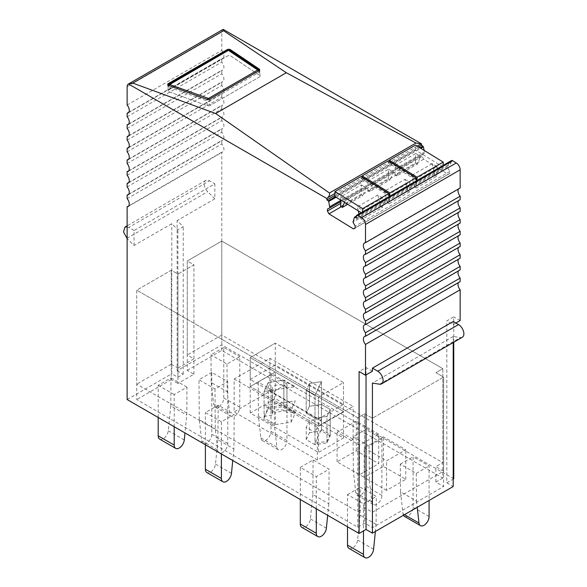 <?xml version="1.0" encoding="UTF-8"?>
<svg xmlns="http://www.w3.org/2000/svg" width="587" height="587" viewBox="0 0 587 587"><rect width="100%" height="100%" fill="white"/><g stroke="black" fill="none" stroke-linecap="round" stroke-linejoin="round"><path stroke-width="0.44" stroke-dasharray="2.94 2.2" d="M259.043 70.675L259.131 72.26A2.26 1.211 -3.3 0 0 259.792 71.335A2.26 1.211 -3.3 0 0 259.344 70.667L230.552 51.26A2.26 1.211 -3.3 0 0 227.147 51.274L168.454 85.152A2.26 1.211 -3.3 0 0 167.794 86.084A2.26 1.211 -3.3 0 0 168.689 86.971L206.925 100.927L207.204 105.689A2.26 1.211 -3.3 0 0 210.161 105.462L259.41 77.029A2.26 1.211 -3.3 0 0 260.07 76.105A2.26 1.211 -3.3 0 0 259.615 75.43L230.823 56.029A2.26 1.211 -3.3 0 0 227.418 56.036L168.733 89.921A2.26 1.211 -3.3 0 0 168.073 90.846A2.26 1.211 -3.3 0 0 168.968 91.741L207.204 105.689A2.26 1.211 -3.3 0 0 210.161 105.462L259.41 77.029A2.26 1.211 -3.3 0 0 260.07 76.105A2.26 1.211 -3.3 0 0 259.615 75.43L230.823 56.029A2.26 1.211 -3.3 0 0 227.418 56.036L168.733 89.921A2.26 1.211 -3.3 0 0 168.073 90.846A2.26 1.211 -3.3 0 0 168.968 91.741L207.204 105.689L206.837 99.335M127.13 105.051L221.783 50.409L221.783 32.043A5.657 3.265 60 0 1 222.957 29.453M453.751 342.214L453.751 316.877L446.817 320.884L446.817 482.822L453.215 479.131M453.751 478.823L221.783 344.899L177.127 370.683L177.127 220.609L183.232 226.707L177.898 229.788L171.793 223.691L134.063 245.476L127.13 238.557M127.13 198.648L221.783 143.998A5.657 3.265 60 0 1 222.319 144.695A5.657 3.265 60 0 1 222.744 151.901A5.657 3.265 60 0 1 222.319 152.084A5.657 3.265 60 0 1 221.783 152.165L221.783 344.899M221.783 143.998L221.783 140.469L128.802 194.15M127.13 186.945L221.783 132.302A5.657 3.265 60 0 1 222.319 133A5.657 3.265 60 0 1 222.744 140.205A5.657 3.265 60 0 1 222.319 140.388A5.657 3.265 60 0 1 221.783 140.469M221.783 132.302L221.783 128.773L128.802 182.454M127.13 175.249L221.783 120.599A5.657 3.265 60 0 1 222.319 121.296A5.657 3.265 60 0 1 222.744 128.509A5.657 3.265 60 0 1 222.319 128.685A5.657 3.265 60 0 1 221.783 128.773M221.783 120.599L221.783 117.07L128.802 170.751M127.13 163.546L221.783 108.903A5.657 3.265 60 0 1 222.319 109.6A5.657 3.265 60 0 1 222.744 116.806A5.657 3.265 60 0 1 222.319 116.989A5.657 3.265 60 0 1 221.783 117.07M221.783 108.903L221.783 105.374L128.802 159.055M127.13 151.85L221.783 97.2A5.657 3.265 60 0 1 222.319 97.897A5.657 3.265 60 0 1 222.744 105.11A5.657 3.265 60 0 1 222.319 105.286A5.657 3.265 60 0 1 221.783 105.374M221.783 97.2L221.783 93.671L128.802 147.352M127.13 140.154L221.783 85.504A5.657 3.265 60 0 1 222.319 86.201A5.657 3.265 60 0 1 222.744 93.406A5.657 3.265 60 0 1 222.319 93.59A5.657 3.265 60 0 1 221.783 93.671M221.783 85.504L221.783 81.975L128.802 135.656M127.13 128.45L221.783 73.801A5.657 3.265 60 0 1 222.319 74.505A5.657 3.265 60 0 1 222.744 81.71A5.657 3.265 60 0 1 222.319 81.894A5.657 3.265 60 0 1 221.783 81.975M221.783 73.801L221.783 70.271L128.802 123.952M127.13 116.754L221.783 62.105A5.657 3.265 60 0 1 222.319 62.802A5.657 3.265 60 0 1 222.744 70.007A5.657 3.265 60 0 1 222.319 70.191A5.657 3.265 60 0 1 221.783 70.271M221.783 62.105L221.783 58.575L128.802 112.256M221.783 50.409A5.657 3.265 60 0 1 222.319 51.106A5.657 3.265 60 0 1 222.744 58.311A5.657 3.265 60 0 1 222.319 58.495A5.657 3.265 60 0 1 221.783 58.575M356.338 216.126L449.202 162.511A0.756 0.433 60 0 0 449.077 162.665L447.654 167.522L449.847 171.485L449.789 173.451L448.138 174.288L423.623 159.209L422.075 156.406L422.126 154.44L424.467 153.258L424.144 150.397M449.202 162.511A0.756 0.433 60 0 1 449.598 162.555L450.933 163.377L356.28 218.026M451.454 160.589A2.26 1.306 60 0 0 450.985 161.564L450.933 163.377M458.476 188.985A5.657 3.265 60 0 1 459.188 188.288A5.657 3.265 60 0 1 459.614 188.104A5.657 3.265 60 0 1 460.149 188.023M458.476 200.688A5.657 3.265 60 0 1 459.188 199.984A5.657 3.265 60 0 1 459.614 199.807A5.657 3.265 60 0 1 460.149 199.719M458.476 212.384A5.657 3.265 60 0 1 459.188 211.687A5.657 3.265 60 0 1 459.614 211.503A5.657 3.265 60 0 1 460.149 211.423M458.476 224.087A5.657 3.265 60 0 1 459.188 223.383A5.657 3.265 60 0 1 459.614 223.207A5.657 3.265 60 0 1 460.149 223.119M458.476 235.783A5.657 3.265 60 0 1 459.188 235.086A5.657 3.265 60 0 1 459.614 234.903A5.657 3.265 60 0 1 460.149 234.822M458.476 247.487A5.657 3.265 60 0 1 459.188 246.782A5.657 3.265 60 0 1 459.614 246.599A5.657 3.265 60 0 1 460.149 246.518M458.476 259.183A5.657 3.265 60 0 1 459.188 258.485A5.657 3.265 60 0 1 459.614 258.302A5.657 3.265 60 0 1 460.149 258.221M458.476 270.886A5.657 3.265 60 0 1 459.188 270.181A5.657 3.265 60 0 1 459.614 269.998A5.657 3.265 60 0 1 460.149 269.917M458.476 282.582A5.657 3.265 60 0 1 459.188 281.885A5.657 3.265 60 0 1 459.614 281.701A5.657 3.265 60 0 1 460.149 281.621M460.149 320.575L453.751 316.877M418.604 146.992L334.861 195.339M134.063 245.476L134.063 230.522L214.849 183.878L214.849 198.832L177.127 220.609M127.13 399.542L171.793 373.758L171.793 223.691M221.783 152.165L128.802 205.854M424.504 152.048L340.724 200.424M424.467 153.258L340.687 201.635M422.126 154.44L327.48 209.089M422.075 156.406L340.636 203.425M423.623 159.209L341.296 206.734M448.138 174.288L355.135 227.976M449.789 173.451L355.135 228.101M449.847 171.485L355.194 226.134M447.654 167.522L353 222.165M447.69 166.312L353.036 220.954M453.215 321.5L453.215 324.574L446.817 320.884M455.879 323.033L453.215 324.574M372.429 371.219L366.031 367.521L359.097 371.527M366.031 374.91L366.031 367.521M446.817 482.822L453.215 486.52M177.127 370.683L183.232 374.205L177.898 377.287L171.793 373.758M187.253 370.375L221.783 350.439L442.818 478.053L442.818 368.673L435.884 372.672L443.618 377.133L443.618 486.52L372.429 527.618L364.696 523.156L357.762 527.155L136.727 399.542L136.727 290.161L171.257 270.225L177.927 274.078L193.923 264.84L187.253 260.995L221.783 241.059L442.818 368.673L435.884 372.672L443.618 377.133L372.429 418.238L364.696 413.776L357.762 417.775L136.727 290.161L171.257 270.225L177.927 274.078L177.927 383.458L193.923 374.22L187.253 370.375L187.253 260.995L193.923 264.84L177.927 274.078L177.927 368.064L171.257 364.219L171.257 270.225L171.257 379.613L177.927 383.458M171.257 379.613L136.727 399.542M442.818 478.053L435.884 482.052L443.618 486.52M177.898 377.287L177.898 229.788M214.849 198.832L207.695 191.692A7.543 4.351 60 0 1 205.751 180.429A7.543 4.351 60 0 1 209.522 180.803L214.849 183.878M134.063 230.522L128.729 227.44L209.522 180.803M127.13 226.802L128.729 227.44M183.232 374.205L183.232 226.707M462.321 337.268A7.543 4.351 60 0 1 460.369 337.576L453.215 336.446L453.215 342.522M453.215 336.446L372.429 383.091M221.783 350.439L221.783 241.059L442.818 368.673L442.818 462.659L435.884 466.658L443.618 471.126L443.618 377.133L372.429 418.238L364.696 413.776L364.696 523.156M193.923 374.22L193.923 264.84L193.923 358.826L187.253 354.981L187.253 260.995L221.783 241.059L221.783 335.045L442.818 462.659M357.762 527.155L357.762 417.775L136.727 290.161L136.727 384.155L357.762 511.761L357.762 417.775L364.696 413.776L364.696 507.762L357.762 511.761M372.429 527.618L372.429 418.238L372.429 512.224L364.696 507.762M435.884 482.052L435.884 466.658M372.429 512.224L443.618 471.126M364.167 447.896L386.584 460.839L405.8 449.745L383.384 436.801L364.167 447.896L364.167 477.451L383.384 466.357L405.8 479.3L386.584 490.394L386.584 460.839M378.71 434.101L356.294 421.165L337.085 432.252L359.493 445.195L378.71 434.101L378.71 463.657L359.493 474.751L337.085 461.815L356.294 450.721L378.71 463.657M234.154 378.997L317.369 427.035L353.125 406.395L269.91 358.349L234.154 378.997L234.154 411.935L269.91 391.294L353.125 439.34L353.125 406.395M343.542 404.406L343.542 382.548L343.542 411.487L275.288 372.077L250.223 386.547L250.223 357.608L275.288 343.138L250.223 357.608L318.477 397.017L250.223 357.608L250.223 379.466L318.477 418.876L343.542 404.406L275.288 364.997L275.288 343.138L343.542 382.548L318.477 397.017L343.542 382.548L275.288 343.138L275.288 372.077L343.542 411.487L318.477 425.957L250.223 386.547L318.477 425.957L318.477 452.43L250.223 413.028L275.288 398.558L343.542 437.961L318.477 452.43M250.223 379.466L275.288 364.997M343.542 437.961L343.542 411.487L318.477 425.957L318.477 397.017L318.477 418.876M269.91 391.294L269.91 358.349M353.125 439.34L317.369 459.981L234.154 411.935M317.369 459.981L317.369 427.035M356.294 450.721L356.294 421.165M337.085 461.815L337.085 432.252M359.493 474.751L359.493 445.195M405.8 479.3L405.8 449.745M383.384 466.357L383.384 436.801M386.584 490.394L364.167 477.451M193.923 358.826L177.927 368.064M221.783 335.045L187.253 354.981M171.257 364.219L136.727 384.155M226.986 364.065L227.191 391.734L229.686 413.747A7.161 4.138 120 0 0 231.131 416.337A7.161 4.138 120 0 0 236.656 414.415A7.161 4.138 120 0 0 239.782 407.209L239.782 356.676L226.986 364.065L210.982 354.827L211.195 382.497L227.191 391.734M211.195 382.497L213.69 404.516L229.686 413.747M239.782 407.209L223.786 397.971A7.161 4.138 -60 0 1 220.653 405.184A7.161 4.138 -60 0 1 215.136 407.099A7.161 4.138 -60 0 1 213.69 404.516M223.786 397.971L223.786 347.438L239.782 356.676M223.786 347.438L210.982 354.827M286.977 383.92L270.974 374.682L258.177 382.071L274.173 391.309L286.977 383.92L286.977 440.61L270.974 431.379L270.974 374.682M274.173 391.309L274.437 425.582L276.881 447.155A7.161 4.138 120 0 0 278.326 449.745A7.161 4.138 120 0 0 283.844 447.822A7.161 4.138 120 0 0 286.977 440.61M274.437 425.582L258.441 416.344L260.885 437.917A7.161 4.138 120 0 0 262.33 440.507A7.161 4.138 120 0 0 267.848 438.584A7.161 4.138 120 0 0 270.974 431.379M258.441 416.344L258.177 382.071M353.359 471.148L353.095 436.875L365.892 429.486L381.895 438.724L369.098 446.113L369.355 480.379L353.359 471.148L355.803 492.72A7.161 4.138 120 0 0 357.248 495.303A7.161 4.138 120 0 0 362.766 493.388A7.161 4.138 120 0 0 365.892 486.175L365.892 429.486M353.095 436.875L369.098 446.113M369.355 480.379L371.798 501.951A7.161 4.138 120 0 0 373.244 504.541A7.161 4.138 120 0 0 378.769 502.626A7.161 4.138 120 0 0 381.895 495.413L381.895 438.724M404.443 516.399A7.161 4.138 120 0 0 409.961 514.476A7.161 4.138 120 0 0 413.087 507.263L413.087 456.73L429.082 465.968L429.082 500.447M400.503 491.796L400.29 464.119L416.286 473.357L416.499 501.027L400.503 491.796L402.998 513.808A7.161 4.138 120 0 0 403.408 515.276M416.499 501.027L417.21 507.307M416.286 473.357L429.082 465.968M400.29 464.119L413.087 456.73M211.782 372.378L198.986 379.767L214.981 388.998L227.785 381.609L211.782 372.378L211.782 434.299A7.161 4.138 -60 0 1 208.656 441.512A7.161 4.138 -60 0 1 203.139 443.427M214.981 388.998L215.29 428.877L217.689 450.075A7.161 4.138 120 0 0 219.134 452.665A7.161 4.138 120 0 0 224.652 450.743A7.161 4.138 120 0 0 227.785 443.537L227.785 381.609M203.073 443.39A7.161 4.138 -60 0 1 201.693 440.837L199.287 419.646L215.29 428.877M199.287 419.646L198.986 379.767M174.192 426.712L174.192 394.545L186.989 387.156L186.776 415.068L184.986 432.949M158.196 417.482L158.196 385.307L170.993 377.918L170.78 405.83L186.776 415.068M170.993 377.918L186.989 387.156M158.196 385.307L174.192 394.545M170.78 405.83L168.286 430.726A7.161 4.138 -60 0 1 164.91 437.491A7.161 4.138 -60 0 1 159.679 439.12M221.387 421.789L205.384 412.551L218.188 405.162L234.184 414.4L221.387 421.789L221.387 453.964M218.188 405.162L217.924 439.736L233.919 448.974L234.184 414.4M233.919 448.974L232.76 460.531M217.924 439.736L215.48 464.126A7.161 4.138 120 0 1 212.105 470.899A7.161 4.138 120 0 1 206.873 472.52M219.134 452.665L205.384 444.726L205.384 412.551M300.302 467.355L313.106 459.966L329.102 469.204L316.305 476.593L300.302 467.355L300.302 499.522M313.106 459.966L312.842 494.533L328.837 503.771L329.102 469.204M328.837 503.771L327.685 515.335M312.842 494.533L310.398 518.93A7.161 4.138 120 0 1 307.023 525.703A7.161 4.138 120 0 1 301.791 527.324M316.305 508.76L316.305 476.593M376.084 524.36L360.088 515.122L360.293 487.21L376.296 496.448L376.084 524.36L375.372 531.462M360.088 515.122L357.593 540.018A7.161 4.138 120 0 1 354.21 546.791A7.161 4.138 120 0 1 348.979 548.412M347.497 526.774L347.497 494.599L363.492 503.837L363.492 530.927M347.497 494.599L360.293 487.21M363.492 503.837L376.296 496.448M321.427 429.346L330.202 434.417L326.988 441.336L314.999 443.192L321.427 429.346L321.427 404.414L330.202 409.477L330.202 434.417M326.988 442.877L326.988 416.396L314.999 418.252L306.223 413.189L314.999 418.252L314.999 432.414L306.223 427.351L309.437 420.431L321.427 418.575L314.999 432.414L314.999 444.726L326.988 442.877L330.202 435.958L330.202 409.477L326.988 416.396L314.999 418.252L314.999 395.469L306.223 390.406L314.999 395.469L314.999 443.192M314.999 395.469L321.427 381.631L321.427 404.414L321.427 381.631L309.437 383.48L309.437 406.263L321.427 404.414L309.437 406.263L309.437 383.48L306.223 390.406L309.437 383.48L321.427 381.631L314.999 395.469M264.091 416.447L268.274 407.437L283.873 405.023L295.298 411.619L286.977 412.903A7.543 4.351 0 0 0 278.708 409.711A7.543 4.351 0 0 0 272.155 414.033A7.543 4.351 0 0 0 272.412 415.156L264.091 416.447L264.091 391.507L268.274 382.497L268.274 407.437M306.223 390.406L306.223 413.189L309.437 406.263L306.223 413.189L306.223 390.406M330.202 435.958L321.427 430.887L321.427 404.414L330.202 409.477L326.988 416.396L326.988 441.336M264.091 417.981L268.274 408.978L283.873 406.564L295.298 413.153L291.115 422.163L275.516 424.577L264.091 417.981L264.091 391.507L272.412 390.223L272.412 415.156M268.274 408.978L268.274 382.497L283.873 380.082L295.298 386.679L264.091 391.507L268.274 382.497L283.873 380.082L283.873 405.023M295.298 413.153L295.298 411.619M283.873 406.564L283.873 380.082L295.298 386.679L286.977 387.963L286.977 412.903M272.412 390.223A7.543 4.351 180 0 1 272.155 389.093A7.543 4.351 180 0 1 278.708 384.779A7.543 4.351 180 0 1 286.977 387.963M314.999 444.726L306.223 439.663L306.223 427.351M306.223 439.663L309.437 432.744L309.437 420.431M309.437 432.744L321.427 430.887M250.223 413.028L250.223 386.547L275.288 372.077L275.288 398.558M275.516 424.577L275.516 412.265L264.091 405.668L295.298 400.84L291.115 409.851L275.516 412.265M291.115 422.163L291.115 409.851M443.112 165.402L443.068 166.965L362.546 213.455L362.59 211.892M388.293 160.779L388.234 162.9L415.948 179.945M443.068 166.965L415.354 149.92L334.832 196.41M362.128 177.113L362.106 177.978L361.042 178.595L361.1 176.482M388.234 162.9L389.298 162.283L389.328 161.41M415.354 149.92L415.493 145.077M362.106 177.978L388.792 194.392M389.298 162.283L415.985 178.69M361.042 178.595L388.755 195.64M362.546 213.455L361.254 212.663M382.68 198.017L362.15 209.867L361.871 219.391L382.401 207.541L382.68 198.017L377.808 195.023L357.278 206.873L362.15 209.867M409.601 191.839L389.071 203.689L389.342 194.165L409.873 182.315L409.601 191.839L407.782 190.724L387.251 202.574L389.071 203.689M437.073 166.613L436.794 176.137L416.264 187.987L416.543 178.47L437.073 166.613L432.201 163.619L434.982 175.021L414.451 186.871L416.264 187.987M340.731 200.035L340.827 196.755L361.357 184.905L361.086 194.429L340.555 206.279M367.748 190.577L368.027 181.06L372.892 184.047L369.568 191.692L390.098 179.842L388.278 178.727L367.748 190.577L369.568 191.692M388.278 178.727L388.557 169.203L368.027 181.06M395.22 165.358L415.75 153.5L415.479 163.025L394.948 174.875L395.22 165.358L400.085 168.352L420.615 156.494L417.291 164.14L396.761 175.99L400.085 168.352M377.808 195.023L380.589 206.419L360.058 218.276L361.871 219.391M380.589 206.419L382.401 207.541M434.982 175.021L436.794 176.137M361.086 194.429L362.898 195.544L347.695 204.32M415.479 163.025L417.291 164.14M394.948 174.875L396.761 175.99M360.058 218.276L359.009 213.962M358.239 210.806L357.278 206.873M407.782 190.724L405.008 179.321L384.478 191.179L389.342 194.165M387.251 202.574L384.478 191.179M414.451 186.871L411.67 175.476L416.543 178.47M432.201 163.619L411.67 175.476M361.357 184.905L366.222 187.899L362.898 195.544M366.222 187.899L345.692 199.749L344.547 202.383M388.557 169.203L393.422 172.196L390.098 179.842M393.422 172.196L372.892 184.047M415.75 153.5L420.615 156.494M340.827 196.755L345.692 199.749M405.008 179.321L409.873 182.315M258.647 70.902A1.886 1.086 -120 0 1 259.131 72.26L209.889 100.693L210.161 105.462L209.794 99.108M168.601 85.386L168.689 86.971A1.886 0.998 -70 0 1 168.99 85.526M168.843 84.183A1.886 1.086 60 0 0 168.454 85.152L168.418 84.506M127.13 86.685L221.783 32.043M227.103 50.548L227.147 51.274A1.886 1.086 60 0 1 227.536 50.299M230.097 50.365A1.886 1.299 124 0 1 230.552 51.26L230.515 50.651M259.315 70.147L259.344 70.667A1.886 1.299 124 0 0 258.889 69.772M417.108 146.068L334.913 193.527M419.94 147.814L335.28 196.689M336.138 197.21L420.791 148.335M449.077 162.665L354.431 217.315M356.324 216.405L449.598 162.555M450.985 161.564L356.331 216.207M126.909 238.337L207.695 191.692M379.584 384.214L460.369 337.576M209.383 99.298A1.886 1.086 -120 0 1 209.889 100.693A2.26 1.211 -3.3 0 1 206.925 100.927A1.886 0.998 -70 0 1 207.24 99.452M260.885 437.917L276.881 447.155M381.895 495.413L365.892 486.175M355.803 492.72L371.798 501.951M429.082 516.501L413.087 507.263M402.998 513.808L404.472 514.66M201.693 440.837L217.689 450.075M227.785 443.537L211.782 434.299M184.289 439.964L168.286 430.726M231.476 473.364L215.48 464.126M326.394 528.168L310.398 518.93M373.589 549.256L357.593 540.018M168.014 85.056L168.073 90.846L167.706 84.491M259.461 70.345L260.07 76.105L259.703 69.75M128.091 206.551L222.744 151.901M128.091 194.855L222.744 140.205M128.091 183.151L222.744 128.509M128.091 171.455L222.744 116.806M128.091 159.752L222.744 105.11M128.091 148.056L222.744 93.406M128.091 136.353L222.744 81.71M128.091 124.657L222.744 70.007M128.091 112.961L222.744 58.311M364.534 242.937L459.188 188.288M364.534 254.633L459.188 199.984M364.534 266.329L459.188 211.687M364.534 278.033L459.188 223.383M364.534 289.729L459.188 235.086M364.534 301.432L459.188 246.782M364.534 313.128L459.188 258.485M364.534 324.831L459.188 270.181M364.534 336.527L459.188 281.885M205.751 180.429L127.13 225.819M231.131 416.337L215.136 407.099M262.33 440.507L278.326 449.745M357.248 495.303L373.244 504.541M272.155 389.093L272.155 414.033"/><path stroke-width="0.88" d="M206.837 99.335A2.26 1.211 -3.3 0 0 209.794 99.108L259.043 70.675A2.26 1.211 -3.3 0 0 259.703 69.75A2.26 1.211 -3.3 0 0 259.249 69.075L230.456 49.675A2.26 1.211 -3.3 0 0 227.052 49.682L168.366 83.567A2.26 1.211 -3.3 0 0 167.706 84.491A2.26 1.211 -3.3 0 0 168.601 85.386L206.837 99.335M223.566 30.707L132.801 83.105L215.649 113.526L286.309 72.737L223.566 30.707L223.155 29.35L421.576 143.903L417.108 146.068M128.802 112.256L127.13 113.218A5.657 3.265 60 0 0 127.665 113.137A5.657 3.265 60 0 0 128.091 112.961A5.657 3.265 60 0 0 127.665 105.748A5.657 3.265 60 0 0 127.13 105.051L127.13 86.685A5.657 3.265 60 0 1 128.304 84.095L222.957 29.453A5.657 3.265 60 0 1 223.155 29.35M128.304 84.095A5.657 3.265 60 0 1 128.509 84L326.922 198.553L327.685 197.702C329.3 196.124 329.887 194.554 329.439 192.991L215.649 113.526M132.801 83.105L128.509 84M420.842 143.91L415.992 143.023L286.309 72.737M372.429 368.137L377.757 371.219A7.543 4.351 60 0 1 382.687 377.867A7.543 4.351 60 0 1 381.528 383.905L462.321 337.268A7.543 4.351 60 0 0 463.473 331.222A7.543 4.351 60 0 0 458.55 324.574L453.215 321.5L372.429 368.137L372.429 371.219L365.496 375.218L359.097 371.527L359.097 533.466L127.13 399.542L127.13 206.815A5.657 3.265 60 0 0 127.665 206.734A5.657 3.265 60 0 0 128.091 206.551A5.657 3.265 60 0 0 127.665 199.345A5.657 3.265 60 0 0 127.13 198.648L127.13 195.119A5.657 3.265 60 0 0 127.665 195.031A5.657 3.265 60 0 0 128.091 194.855A5.657 3.265 60 0 0 127.665 187.642A5.657 3.265 60 0 0 127.13 186.945L127.13 183.415A5.657 3.265 60 0 0 127.665 183.335A5.657 3.265 60 0 0 128.091 183.151A5.657 3.265 60 0 0 127.665 175.946A5.657 3.265 60 0 0 127.13 175.249L127.13 171.72A5.657 3.265 60 0 0 127.665 171.639A5.657 3.265 60 0 0 128.091 171.455A5.657 3.265 60 0 0 127.665 164.25A5.657 3.265 60 0 0 127.13 163.546L127.13 160.016A5.657 3.265 60 0 0 127.665 159.935A5.657 3.265 60 0 0 128.091 159.752A5.657 3.265 60 0 0 127.665 152.547A5.657 3.265 60 0 0 127.13 151.85L127.13 148.32A5.657 3.265 60 0 0 127.665 148.24A5.657 3.265 60 0 0 128.091 148.056A5.657 3.265 60 0 0 127.665 140.851A5.657 3.265 60 0 0 127.13 140.154L127.13 136.617A5.657 3.265 60 0 0 127.665 136.536A5.657 3.265 60 0 0 128.091 136.353A5.657 3.265 60 0 0 127.665 129.147A5.657 3.265 60 0 0 127.13 128.45L127.13 124.921A5.657 3.265 60 0 0 127.665 124.84A5.657 3.265 60 0 0 128.091 124.657A5.657 3.265 60 0 0 127.665 117.451A5.657 3.265 60 0 0 127.13 116.754L127.13 113.218M365.496 375.218L365.496 344.437A5.657 3.265 60 0 1 364.96 343.733A5.657 3.265 60 0 1 364.534 336.527A5.657 3.265 60 0 1 364.96 336.344A5.657 3.265 60 0 1 365.496 336.263L365.496 332.734A5.657 3.265 60 0 1 364.96 332.037A5.657 3.265 60 0 1 364.534 324.831A5.657 3.265 60 0 1 364.96 324.648A5.657 3.265 60 0 1 365.496 324.567L365.496 321.038A5.657 3.265 60 0 1 364.96 320.341A5.657 3.265 60 0 1 364.534 313.128A5.657 3.265 60 0 1 364.96 312.952A5.657 3.265 60 0 1 365.496 312.864L365.496 309.334A5.657 3.265 60 0 1 364.96 308.637A5.657 3.265 60 0 1 364.534 301.432A5.657 3.265 60 0 1 364.96 301.248A5.657 3.265 60 0 1 365.496 301.168L365.496 297.638A5.657 3.265 60 0 1 364.96 296.941A5.657 3.265 60 0 1 364.534 289.729A5.657 3.265 60 0 1 364.96 289.552A5.657 3.265 60 0 1 365.496 289.464L365.496 285.935A5.657 3.265 60 0 1 364.96 285.238A5.657 3.265 60 0 1 364.534 278.033A5.657 3.265 60 0 1 364.96 277.849A5.657 3.265 60 0 1 365.496 277.768L365.496 274.239A5.657 3.265 60 0 1 364.96 273.542A5.657 3.265 60 0 1 364.534 266.329A5.657 3.265 60 0 1 364.96 266.153A5.657 3.265 60 0 1 365.496 266.072L365.496 262.536A5.657 3.265 60 0 1 364.96 261.839A5.657 3.265 60 0 1 364.534 254.633A5.657 3.265 60 0 1 364.96 254.45A5.657 3.265 60 0 1 365.496 254.369L365.496 250.84A5.657 3.265 60 0 1 364.96 250.143A5.657 3.265 60 0 1 364.534 242.937A5.657 3.265 60 0 1 364.96 242.754A5.657 3.265 60 0 1 365.496 242.673L365.496 224.469L460.149 169.819L460.149 188.023L365.496 242.673M355.135 227.976L353.484 228.937L355.135 228.101L355.194 226.134L353 222.165L354.431 217.315A0.756 0.433 60 0 1 354.944 217.205L356.28 218.026L356.331 216.207A2.26 1.306 60 0 1 356.801 215.231L451.454 160.589A2.26 1.306 60 0 1 452.636 160.728L456.275 162.966L361.629 217.616A5.657 3.265 60 0 1 365.496 224.469M361.629 217.616L357.982 215.378L452.636 160.728M356.801 215.231A2.26 1.306 60 0 1 357.982 215.378M353.484 228.937L328.969 213.859L327.421 211.056L327.48 209.089L329.813 207.908L328.713 201.495L336.138 197.21M335.28 196.689L328.221 200.761A0.756 0.433 60 0 1 328.713 201.495M328.221 200.761L326.886 199.947L326.922 198.553M453.215 479.131L453.751 478.823L453.751 342.214M424.144 150.397L423.366 146.845A0.756 0.433 60 0 0 422.867 146.119L421.539 145.297L421.576 143.903M456.275 162.966A5.657 3.265 60 0 1 460.149 169.819M365.496 250.84L460.149 196.19A5.657 3.265 60 0 1 459.614 195.493A5.657 3.265 60 0 1 458.476 188.985M460.149 196.19L460.149 199.719L365.496 254.369M365.496 262.536L460.149 207.893A5.657 3.265 60 0 1 459.614 207.196A5.657 3.265 60 0 1 458.476 200.688M460.149 207.893L460.149 211.423L365.496 266.072M365.496 274.239L460.149 219.589A5.657 3.265 60 0 1 459.614 218.892A5.657 3.265 60 0 1 458.476 212.384M460.149 219.589L460.149 223.119L365.496 277.768M365.496 285.935L460.149 231.293A5.657 3.265 60 0 1 459.614 230.596A5.657 3.265 60 0 1 458.476 224.087M460.149 231.293L460.149 234.822L365.496 289.464M365.496 297.638L460.149 242.989A5.657 3.265 60 0 1 459.614 242.292A5.657 3.265 60 0 1 458.476 235.783M460.149 242.989L460.149 246.518L365.496 301.168M365.496 309.334L460.149 254.692A5.657 3.265 60 0 1 459.614 253.988A5.657 3.265 60 0 1 458.476 247.487M460.149 254.692L460.149 258.221L365.496 312.864M365.496 321.038L460.149 266.388A5.657 3.265 60 0 1 459.614 265.691A5.657 3.265 60 0 1 458.476 259.183M460.149 266.388L460.149 269.917L365.496 324.567M365.496 332.734L460.149 278.084A5.657 3.265 60 0 1 459.614 277.387A5.657 3.265 60 0 1 458.476 270.886M460.149 278.084L460.149 281.621L365.496 336.263M365.496 344.437L460.149 289.787A5.657 3.265 60 0 1 459.614 289.09A5.657 3.265 60 0 1 458.476 282.582M460.149 289.787L460.149 320.575L455.879 323.033M421.539 145.297L418.604 146.992M334.861 195.339L326.886 199.947M128.802 205.854L127.13 206.815M128.802 194.15L127.13 195.119M128.802 182.454L127.13 183.415M128.802 170.751L127.13 171.72M128.802 159.055L127.13 160.016M128.802 147.352L127.13 148.32M128.802 135.656L127.13 136.617M128.802 123.952L127.13 124.921M340.724 200.424L329.85 206.697M340.687 201.635L329.813 207.908M340.636 203.425L327.421 211.056M341.296 206.734L328.969 213.859M359.097 533.466L366.031 529.467L366.031 374.91M453.215 342.522L453.215 486.52L372.429 533.157L366.031 529.467M127.13 238.557L123.527 231.931L124.958 227.074L127.13 226.802M372.429 533.157L372.429 383.091L379.584 384.214A7.543 4.351 60 0 0 381.528 383.905M417.21 507.307L418.993 523.046A7.161 4.138 120 0 0 420.439 525.629A7.161 4.138 120 0 0 425.957 523.714A7.161 4.138 120 0 0 429.082 516.501L429.082 500.447M403.408 515.276A7.161 4.138 120 0 0 404.443 516.399L420.439 525.629M205.384 469.248L221.387 478.478A7.161 4.138 120 0 0 222.869 481.758L206.873 472.52A7.161 4.138 120 0 1 205.384 469.248L205.384 444.726L203.139 443.427A7.161 4.138 -60 0 1 203.073 443.39M174.192 445.078A7.161 4.138 120 0 0 175.674 448.358L159.679 439.12A7.161 4.138 -60 0 1 158.196 435.84L174.192 445.078L174.192 426.712M175.674 448.358A7.161 4.138 120 0 0 180.906 446.729A7.161 4.138 120 0 0 184.289 439.964L184.986 432.949M158.196 435.84L158.196 417.482M232.76 460.531L231.476 473.364A7.161 4.138 120 0 1 228.101 480.137A7.161 4.138 120 0 1 222.869 481.758M221.387 478.478L221.387 453.964M327.685 515.335L326.394 528.168A7.161 4.138 120 0 1 323.019 534.933A7.161 4.138 120 0 1 317.787 536.562A7.161 4.138 120 0 1 316.305 533.282L316.305 508.76M300.302 499.522L300.302 524.044A7.161 4.138 120 0 0 301.791 527.324L317.787 536.562M375.372 531.462L373.589 549.256A7.161 4.138 120 0 1 370.214 556.021A7.161 4.138 120 0 1 364.982 557.65A7.161 4.138 120 0 1 363.492 554.37L363.492 530.927M347.497 526.774L347.497 545.132A7.161 4.138 120 0 0 348.979 548.412L364.982 557.65M389.878 192.91L362.164 175.865L388.293 160.779L416.007 177.824L389.878 192.91L389.819 195.031L388.755 195.64L388.814 193.527L362.685 208.612L362.59 211.892M443.112 165.402L443.207 162.122L417.078 177.208L417.012 179.329L415.948 179.945L416.007 177.824M361.254 212.663L334.832 196.41L334.972 191.567L361.1 176.482L388.814 193.527M362.164 175.865L362.128 177.113M389.328 161.41L389.364 160.163L415.493 145.077L443.207 162.122M388.792 194.392L389.819 195.031M389.364 160.163L417.078 177.208M415.985 178.69L417.012 179.329M334.972 191.567L362.685 208.612M347.695 204.32L342.368 207.394L340.555 206.279L340.731 200.035M359.009 213.962L358.239 210.806M342.368 207.394L344.547 202.383M168.418 84.506L168.366 83.567M415.992 143.023L329.439 192.991M227.052 49.682L227.103 50.548M230.515 50.651L230.456 49.675M259.249 69.075L259.315 70.147M334.913 193.527L327.685 197.702M422.867 146.119L419.94 147.814M420.791 148.335L423.366 146.845M354.944 217.205L356.324 216.405M458.55 324.574L377.757 371.219M257.708 70.014L208.466 98.447L169.731 84.528L228.387 50.343L257.708 70.014A1.886 1.086 -120 0 1 258.647 70.902M207.24 99.452A1.886 0.998 -70 0 1 207.974 98.484M209.383 99.298A1.886 1.086 -120 0 0 208.466 98.447M259.461 70.345L230.097 50.365L227.536 50.299L168.843 84.183A1.886 1.086 60 0 1 169.694 84.227M168.99 85.526A1.886 0.998 -70 0 1 169.731 84.528M230.097 50.365A1.886 1.299 124 0 0 228.952 50.343M227.536 50.299A1.886 1.086 60 0 1 228.387 50.343M258.889 69.772A1.886 1.299 124 0 0 257.744 69.743M404.472 514.66L418.993 523.046M300.302 524.044L316.305 533.282M347.497 545.132L363.492 554.37M354.555 217.153L356.338 216.126M127.13 225.819L124.958 227.066M168.843 84.183L168.014 85.056"/></g></svg>
